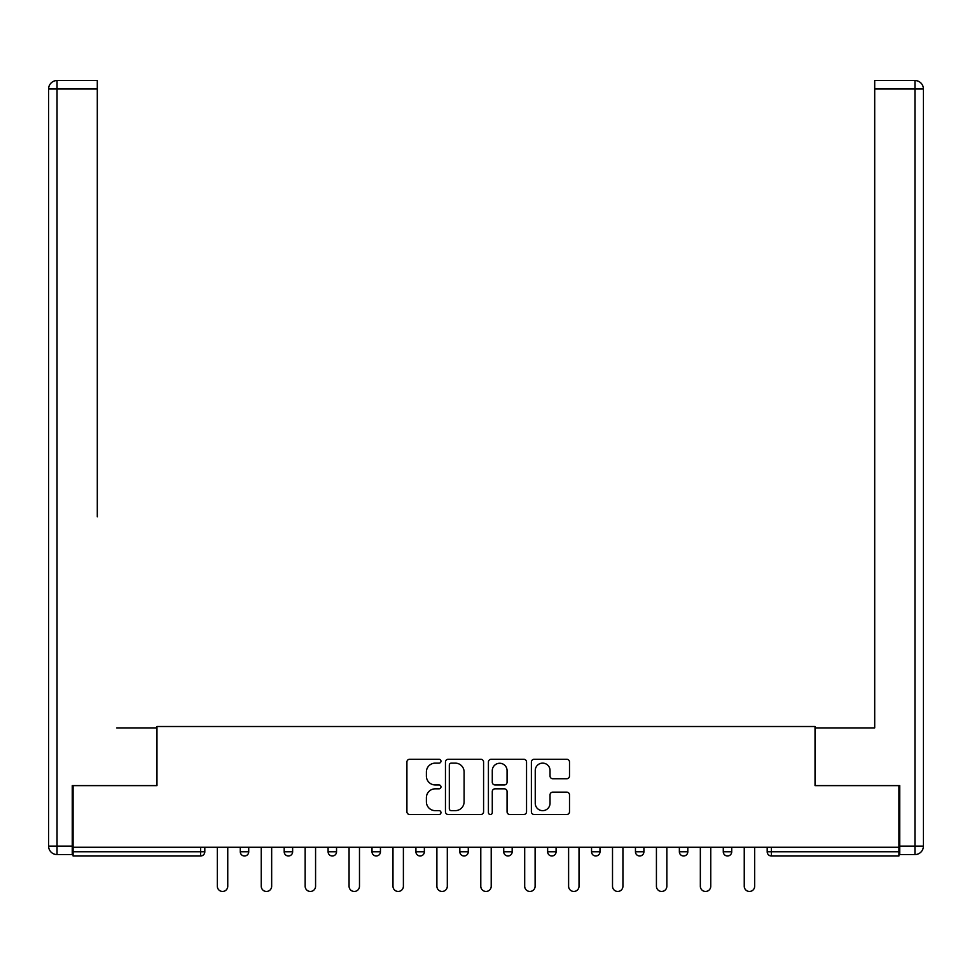 <?xml version="1.0" encoding="UTF-8"?>
<svg xmlns="http://www.w3.org/2000/svg" width="972" height="972" viewBox="0 0 972 972"><rect width="100%" height="100%" fill="white"/><g stroke="black" fill="none" stroke-linecap="round" stroke-linejoin="round"><path stroke-width="1.46" d="M440.972 761.198A1.932 1.932 0 0 0 439.028 759.266L409.674 759.266A2.758 2.758 0 0 0 406.916 762.024L406.916 811.754A2.758 2.758 0 0 0 409.674 814.512L439.028 814.512A1.932 1.932 0 0 0 440.972 812.58A1.932 1.932 0 0 0 439.028 810.648L435.237 810.648A8.845 8.845 0 0 1 426.392 801.803L426.392 797.66A8.845 8.845 0 0 1 435.237 788.827L439.028 788.827A1.932 1.932 0 0 0 440.972 786.883A1.932 1.932 0 0 0 439.028 784.951L435.237 784.951A8.845 8.845 0 0 1 426.392 776.118L426.392 771.975A8.845 8.845 0 0 1 435.237 763.129L439.028 763.129A1.932 1.932 0 0 0 440.972 761.198M566.737 778.742A2.758 2.758 0 0 0 569.507 775.972L569.507 762.024A2.758 2.758 0 0 0 566.737 759.266L534.138 759.266A2.758 2.758 0 0 0 531.38 762.024L531.38 811.754A2.758 2.758 0 0 0 534.138 814.512L566.737 814.512A2.758 2.758 0 0 0 569.507 811.754L569.507 794.902A2.758 2.758 0 0 0 566.737 792.144L552.789 792.144A2.758 2.758 0 0 0 550.031 794.902L550.031 803.261A7.387 7.387 0 0 1 542.631 810.648A7.387 7.387 0 0 1 535.244 803.261L535.244 770.517A7.387 7.387 0 0 1 542.631 763.129A7.387 7.387 0 0 1 550.031 770.517L550.031 775.972A2.758 2.758 0 0 0 552.789 778.742L566.737 778.742M73.082 847.268L73.082 785.619L156.966 785.619L156.966 726.509L815.034 726.509L815.034 785.619L898.918 785.619L898.918 847.268L73.082 847.268L73.082 851.764L200.597 851.764L200.597 847.268M483.582 762.024A2.758 2.758 0 0 0 480.824 759.266L448.214 759.266A2.758 2.758 0 0 0 445.455 762.024L445.455 811.754A2.758 2.758 0 0 0 448.214 814.512L480.824 814.512A2.758 2.758 0 0 0 483.582 811.754L483.582 762.024M491.176 759.266L523.787 759.266A2.758 2.758 0 0 1 526.545 762.024L526.545 811.754A2.758 2.758 0 0 1 523.787 814.512L509.826 814.512A2.758 2.758 0 0 1 507.068 811.754L507.068 791.585A2.758 2.758 0 0 0 504.298 788.827L495.052 788.827A2.758 2.758 0 0 0 492.282 791.585L492.282 812.58A1.932 1.932 0 0 1 490.35 814.512A1.932 1.932 0 0 1 488.418 812.58L488.418 762.024A2.758 2.758 0 0 1 491.176 759.266M200.597 855.992A4.216 4.216 0 0 0 204.813 851.764L200.597 851.764L200.597 855.992A4.216 4.216 0 0 0 204.813 851.764L204.813 847.268L204.813 851.764A4.216 4.216 0 0 1 200.597 855.992L73.082 855.992L73.082 851.764M898.918 847.268L898.918 855.992L771.404 855.992A4.216 4.216 0 0 1 767.187 851.764L767.187 847.268L767.187 851.764A4.216 4.216 0 0 0 771.404 855.992A4.216 4.216 0 0 1 767.187 851.764L898.918 851.764M240.278 847.268L240.278 851.764L240.278 847.268M244.507 855.992A4.216 4.216 0 0 1 240.278 851.764A4.216 4.216 0 0 0 244.507 855.992A4.216 4.216 0 0 0 248.723 851.764L248.723 847.268L248.723 851.764A4.216 4.216 0 0 1 244.507 855.992A4.216 4.216 0 0 1 240.278 851.764L248.723 851.764A4.216 4.216 0 0 1 244.507 855.992M284.189 847.268L284.189 851.764L284.189 847.268M292.633 847.268L292.633 851.764L292.633 847.268M328.099 847.268L328.099 851.764L328.099 847.268M336.543 847.268L336.543 851.764L336.543 847.268M372.009 847.268L372.009 851.764L372.009 847.268M380.453 847.268L380.453 851.764A4.216 4.216 0 0 1 376.225 855.992A4.216 4.216 0 0 1 372.009 851.764A4.216 4.216 0 0 0 376.225 855.992A4.216 4.216 0 0 0 380.453 851.764A4.216 4.216 0 0 1 376.225 855.992A4.216 4.216 0 0 1 372.009 851.764L380.453 851.764M415.919 847.268L415.919 851.764L415.919 847.268M424.363 847.268L424.363 851.764L424.363 847.268M459.829 847.268L459.829 851.764L459.829 847.268M468.273 847.268L468.273 851.764A4.216 4.216 0 0 1 464.045 855.992A4.216 4.216 0 0 1 459.829 851.764L468.273 851.764A4.216 4.216 0 0 1 464.045 855.992M503.727 847.268L503.727 851.764L503.727 847.268M512.171 847.268L512.171 851.764A4.216 4.216 0 0 1 507.955 855.992A4.216 4.216 0 0 1 503.727 851.764L512.171 851.764A4.216 4.216 0 0 1 507.955 855.992M556.081 847.268L556.081 851.764L547.637 851.764A4.216 4.216 0 0 0 551.865 855.992A4.216 4.216 0 0 1 547.637 851.764L547.637 847.268M599.991 847.268L599.991 851.764L591.547 851.764A4.216 4.216 0 0 0 595.775 855.992A4.216 4.216 0 0 1 591.547 851.764L591.547 847.268M635.457 847.268L635.457 851.764L635.457 847.268M643.901 847.268L643.901 851.764L643.901 847.268M679.367 847.268L679.367 851.764L679.367 847.268M687.812 847.268L687.812 851.764L687.812 847.268M723.277 847.268L723.277 851.764L723.277 847.268M731.722 847.268L731.722 851.764L731.722 847.268M288.405 855.992A4.216 4.216 0 0 1 284.189 851.764A4.216 4.216 0 0 0 288.405 855.992A4.216 4.216 0 0 0 292.633 851.764A4.216 4.216 0 0 1 288.405 855.992A4.216 4.216 0 0 1 284.189 851.764L292.633 851.764A4.216 4.216 0 0 1 288.405 855.992M332.315 855.992A4.216 4.216 0 0 1 328.099 851.764A4.216 4.216 0 0 0 332.315 855.992A4.216 4.216 0 0 0 336.543 851.764A4.216 4.216 0 0 1 332.315 855.992A4.216 4.216 0 0 1 328.099 851.764L336.543 851.764A4.216 4.216 0 0 1 332.315 855.992M420.135 855.992A4.216 4.216 0 0 1 415.919 851.764A4.216 4.216 0 0 0 420.135 855.992A4.216 4.216 0 0 0 424.363 851.764A4.216 4.216 0 0 1 420.135 855.992A4.216 4.216 0 0 1 415.919 851.764L424.363 851.764A4.216 4.216 0 0 1 420.135 855.992M551.865 855.992A4.216 4.216 0 0 0 556.081 851.764A4.216 4.216 0 0 1 551.865 855.992A4.216 4.216 0 0 1 547.637 851.764M595.775 855.992A4.216 4.216 0 0 0 599.991 851.764A4.216 4.216 0 0 1 595.775 855.992A4.216 4.216 0 0 1 591.547 851.764M639.685 855.992A4.216 4.216 0 0 1 635.457 851.764A4.216 4.216 0 0 0 639.685 855.992A4.216 4.216 0 0 0 643.901 851.764A4.216 4.216 0 0 1 639.685 855.992A4.216 4.216 0 0 1 635.457 851.764L643.901 851.764A4.216 4.216 0 0 1 639.685 855.992M683.595 855.992A4.216 4.216 0 0 1 679.367 851.764L687.812 851.764A4.216 4.216 0 0 1 683.595 855.992A4.216 4.216 0 0 0 687.812 851.764M727.493 855.992A4.216 4.216 0 0 1 723.277 851.764L731.722 851.764A4.216 4.216 0 0 1 727.493 855.992A4.216 4.216 0 0 0 731.722 851.764A4.216 4.216 0 0 1 727.493 855.992M451.263 763.129A1.932 1.932 0 0 0 449.319 765.061L449.319 808.716A1.932 1.932 0 0 0 451.263 810.648L455.261 810.648A8.845 8.845 0 0 0 464.106 801.803L464.106 771.975A8.845 8.845 0 0 0 455.261 763.129L451.263 763.129M507.068 770.662A7.387 7.387 0 0 0 499.681 763.263A7.387 7.387 0 0 0 492.282 770.662L492.282 782.193A2.758 2.758 0 0 0 495.052 784.951L504.298 784.951A2.758 2.758 0 0 0 507.068 782.193L507.068 770.662M217.339 847.268L217.339 886.245A5.212 5.212 0 0 0 222.552 891.458A5.212 5.212 0 0 0 227.752 886.245L227.752 847.268M261.249 847.268L261.249 886.245A5.212 5.212 0 0 0 266.462 891.458A5.212 5.212 0 0 0 271.662 886.245L271.662 847.268M305.159 847.268L305.159 886.245A5.212 5.212 0 0 0 310.36 891.458A5.212 5.212 0 0 0 315.572 886.245L315.572 847.268M349.07 847.268L349.07 886.245A5.212 5.212 0 0 0 354.27 891.458A5.212 5.212 0 0 0 359.482 886.245L359.482 847.268M392.98 847.268L392.98 886.245A5.212 5.212 0 0 0 398.18 891.458A5.212 5.212 0 0 0 403.392 886.245L403.392 847.268M436.89 847.268L436.89 886.245A5.212 5.212 0 0 0 442.09 891.458A5.212 5.212 0 0 0 447.302 886.245L447.302 847.268M48.6 88.987A8.444 8.444 0 0 1 57.044 80.542A8.444 8.444 0 0 0 48.6 88.987L48.6 846.138L48.6 88.987L57.044 88.987L57.044 80.542L97.297 80.542L97.297 88.987L57.044 88.987L57.044 846.138L72.244 846.138L72.244 785.619L156.686 785.619L156.686 727.919L116.713 727.919M97.297 88.987L97.297 516.825M72.244 846.138L72.244 854.582L57.044 854.582A8.444 8.444 0 0 1 48.6 846.138L57.044 846.138L57.044 854.582M855.287 727.919L874.703 727.919L874.703 80.542L914.956 80.542L914.956 88.987L874.703 88.987M899.756 846.138L914.956 846.138L914.956 88.987L923.4 88.987A8.444 8.444 0 0 0 914.956 80.542A8.444 8.444 0 0 1 923.4 88.987L923.4 846.138A8.444 8.444 0 0 1 914.956 854.582L899.756 854.582L899.756 785.619L815.314 785.619L815.314 727.919L874.703 727.919L874.703 516.825M914.956 854.582A8.444 8.444 0 0 0 923.4 846.138L914.956 846.138L914.956 854.582M480.788 847.268L480.788 886.245A5.212 5.212 0 0 0 486 891.458A5.212 5.212 0 0 0 491.212 886.245L491.212 847.268M524.698 847.268L524.698 886.245A5.212 5.212 0 0 0 529.91 891.458A5.212 5.212 0 0 0 535.11 886.245L535.11 847.268M568.608 847.268L568.608 886.245A5.212 5.212 0 0 0 573.82 891.458A5.212 5.212 0 0 0 579.02 886.245L579.02 847.268M612.518 847.268L612.518 886.245A5.212 5.212 0 0 0 617.73 891.458A5.212 5.212 0 0 0 622.931 886.245L622.931 847.268M656.428 847.268L656.428 886.245A5.212 5.212 0 0 0 661.64 891.458A5.212 5.212 0 0 0 666.841 886.245L666.841 847.268M700.338 847.268L700.338 886.245A5.212 5.212 0 0 0 705.538 891.458A5.212 5.212 0 0 0 710.751 886.245L710.751 847.268M744.248 847.268L744.248 886.245A5.212 5.212 0 0 0 749.448 891.458A5.212 5.212 0 0 0 754.661 886.245L754.661 847.268M771.404 847.268L771.404 855.992"/></g></svg>
